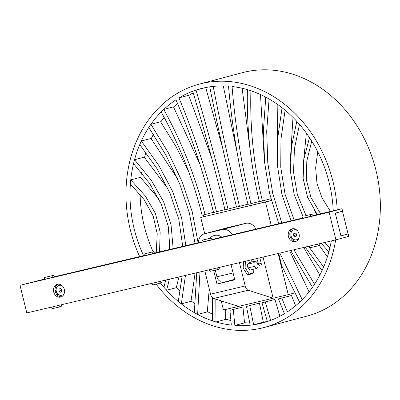 <?xml version="1.0" encoding="UTF-8"?>
<svg xmlns="http://www.w3.org/2000/svg" width="400" height="400" viewBox="0 0 400 400"><rect width="100%" height="100%" fill="white"/><g stroke="black" fill="none" stroke-linecap="round" stroke-linejoin="round"><path stroke-width="0.6" d="M313.08 215.575L342 208.735L342.6 211.17L335.295 213.14L342.46 211.21L348.075 233.96L340.915 235.89L335.295 213.14L340.915 235.89L348.22 233.92L348.82 236.355L335.93 239.83L26.82 312.92L20 285.305L44.135 279.17M54.745 276.66L144.62 255.405M155.23 252.9L201.98 241.845M212.59 239.335L302.47 218.085M75.775 271.815L80.27 270.85M74.54 272.205L79.185 271.005M78.95 271.165L75.815 271.8M152.385 253.915L152.945 251.85L145.08 253.71L144.52 255.775L152.39 253.945M152.945 251.85L153.975 251.575L155.42 253.095L159.135 252.17M145.08 253.71L153.975 251.575M20 285.305L329.11 212.215L342 208.735M52.455 275.61L44.595 277.47L44.035 279.535L51.895 277.675L52.455 275.61L53.485 275.335L54.93 276.855L60.965 275.31L44.06 279.45M187.165 245.455L192.26 244.245L187.175 245.51M74.38 272.05L86.06 269.285L74.425 272.235M302.93 216.385L302.37 218.45L310.23 216.59L310.79 214.525L303.96 216.11L311.82 214.25L313.265 215.77L319.3 214.225L302.395 218.365M325.68 212.7L330.775 211.495L325.69 212.76M256.42 229.075L261.52 227.87L256.435 229.135M117.905 261.83L123.005 260.625L117.92 261.89M202.445 240.145L201.885 242.21L209.745 240.35L210.305 238.29L203.475 239.87L211.335 238.01L212.78 239.535L218.81 237.985L201.905 242.125M159.115 252.1L144.545 255.69M44.595 277.47L53.485 275.335M55.075 290.48L56.115 290.2M56.12 290.27L55.075 290.515A6.6 5.455 74.9 0 1 55.575 286.895L56.14 289.18M57.14 293.235L57.705 295.51A6.6 5.455 74.9 0 1 55.57 292.515A6.6 5.455 74.9 0 1 55.26 291.53A6.6 5.455 74.9 0 1 55.075 290.515M55.57 292.515L56.61 292.265M211.335 238.01L210.305 238.29M311.82 214.25L310.79 214.525M151.41 283.46L152.785 284.915L160.645 283.055L159.27 281.605M160.645 283.055L161.68 282.775L162.185 280.915M50.92 307.22L52.3 308.675L60.16 306.815L58.78 305.365M60.16 306.815L61.19 306.54L61.695 304.675M208.77 269.9L210.145 271.35L218.01 269.49L216.63 268.04M219.545 267.35L219.04 269.215L218.01 269.49M309.255 246.135L310.635 247.59L318.495 245.73L317.115 244.28M320.03 243.59L319.525 245.455L318.495 245.73M61.85 291.11L61.105 290.48L61.155 288.935M59.015 289.12L58.96 291.06L60.365 292.255L61.835 291.505L61.895 289.565L60.485 288.37L59.015 289.12L60.8 288.64M61.84 295.26A5.145 4.255 -105.1 0 0 61.91 295.24A5.145 4.255 -105.1 0 0 64.25 293.34M62.21 285.77A5.145 4.255 -105.1 0 0 59.23 285.305A5.145 4.255 -105.1 0 0 59.16 285.325M64.395 292.775A5.145 4.255 74.9 0 1 61.765 295.28A5.145 4.255 74.9 0 1 56.285 291.29A5.145 4.255 74.9 0 1 59.085 285.345A5.145 4.255 74.9 0 1 62.615 286.19M58.96 291.06L61.105 290.48M55.575 286.895A6.6 5.455 74.9 0 1 58.085 284.185M61.48 296.785A6.6 5.455 74.9 0 1 57.705 295.51M53.685 291.955A6.6 5.455 -105.1 0 0 60.71 297.07A6.6 5.455 -105.1 0 0 64.265 289.275A6.6 5.455 -105.1 0 0 57.275 284.33A6.6 5.455 -105.1 0 0 53.685 291.955M329.11 212.215L335.93 239.83M288.435 236.445A6.6 5.455 -105.1 0 0 295.465 241.56A6.6 5.455 -105.1 0 0 299.015 233.77A6.6 5.455 -105.1 0 0 292.03 228.82A6.6 5.455 -105.1 0 0 288.435 236.445M296.6 235.6L295.86 234.97L295.905 233.425M293.77 233.61L293.71 235.55L295.12 236.745L296.59 235.995L296.65 234.055L295.24 232.86L293.77 233.61L295.555 233.13M296.59 239.75A5.145 4.255 -105.1 0 0 296.665 239.735A5.145 4.255 -105.1 0 0 299.005 237.83M296.965 230.26A5.145 4.255 -105.1 0 0 293.985 229.795A5.145 4.255 -105.1 0 0 293.91 229.815M299.145 237.265A5.145 4.255 74.9 0 1 296.52 239.77A5.145 4.255 74.9 0 1 291.035 235.78A5.145 4.255 74.9 0 1 293.84 229.835A5.145 4.255 74.9 0 1 297.37 230.68M293.71 235.55L295.86 234.97M296.235 241.275A6.6 5.455 74.9 0 1 290.01 236.02A6.6 5.455 74.9 0 1 292.835 228.68M153.155 251.765A121.135 100.19 75.1 0 1 144.285 226.175A121.135 100.19 75.1 0 1 140.12 194.43M140.82 177.68A121.135 100.19 75.1 0 1 141.44 172.625M144.515 157.5A121.135 100.19 75.1 0 1 145.955 152.545M151.235 138.74A121.135 100.19 75.1 0 1 153.4 134.275M160.77 121.985A121.135 100.19 75.1 0 1 164.13 117.44M173.555 107.05A121.135 100.19 75.1 0 1 177.52 103.495M188.705 95.435A121.135 100.19 75.1 0 1 193.2 92.885M267.355 321.465A121.135 100.19 75.1 0 1 263.32 322.145M143.6 255.65A121.135 100.19 75.1 0 1 134.18 228.86A121.135 100.19 75.1 0 1 130.385 183.99A121.135 100.19 75.1 0 1 130.76 179.895A121.135 100.19 75.1 0 1 133.54 163.62A121.135 100.19 75.1 0 1 134.53 159.735A121.135 100.19 75.1 0 1 139.75 144.565A121.135 100.19 75.1 0 1 141.32 141.015A121.135 100.19 75.1 0 1 148.815 127.415A121.135 100.19 75.1 0 1 150.92 124.305A121.135 100.19 75.1 0 1 161.18 111.965A121.135 100.19 75.1 0 1 163.775 109.425A121.135 100.19 75.1 0 1 175.975 99.775C191.58 136.635 204.105 174.22 213.555 212.53L224.975 209.585M278.77 223.685L269.59 193.455L264.585 162.235L263.45 130.1L265.755 97.15L269.075 98.98A121.135 100.19 75.1 0 0 265.755 97.15A121.135 100.19 75.1 0 0 250.895 90.755C249.89 128.64 253.735 165.38 262.43 200.975L259.455 201.68C250.615 165.475 246.595 128.135 247.4 89.65L250.895 90.755A121.135 100.19 75.1 0 0 247.4 89.65A121.135 100.19 75.1 0 0 232.06 86.515C235.285 126.3 241.58 165.355 250.955 203.69L247.98 204.39C238.515 165.69 232.025 126.285 228.515 86.175A121.135 100.19 75.1 0 0 213.2 86.405C220.97 126.635 229.73 166.635 239.48 206.4L236.505 207.105C226.725 167.22 217.795 127.135 209.725 86.845L213.2 86.405A121.135 100.19 75.1 0 0 209.725 86.845A121.135 100.19 75.1 0 0 200.595 88.73A121.135 100.19 75.1 0 0 196.01 90.085C207.535 129.56 218.2 169.235 228.005 209.115L225.03 209.82C215.25 170.06 204.48 130.535 192.715 91.245A121.135 100.19 75.1 0 1 196.01 90.085L192.715 91.245A121.135 100.19 75.1 0 0 178.98 97.89L188.655 95.32L211.62 157.735M281.81 222.97L272.71 193.37L267.775 162.785L266.705 131.29L269.075 98.98A121.135 100.19 75.1 0 1 282.06 107.735A121.135 100.19 75.1 0 1 285.11 110.195A121.135 100.19 75.1 0 1 296.795 121.37A121.135 100.19 75.1 0 1 299.48 124.385A121.135 100.19 75.1 0 1 309.51 137.63A121.135 100.19 75.1 0 1 311.745 141.105A121.135 100.19 75.1 0 1 333.25 210.805M331.31 240.925A121.135 100.19 75.1 0 1 329.84 247.985A121.135 100.19 75.1 0 1 328.85 251.87A121.135 100.19 75.1 0 1 323.635 267.04A121.135 100.19 75.1 0 1 322.06 270.595A121.135 100.19 75.1 0 1 314.565 284.195A121.135 100.19 75.1 0 1 312.46 287.305A121.135 100.19 75.1 0 1 302.205 299.64A121.135 100.19 75.1 0 1 299.605 302.185A121.135 100.19 75.1 0 1 287.405 311.835L281.79 298.085L291.465 295.515L295.615 305.73M281.79 298.085L278.45 298.875L284.405 313.72A121.135 100.19 75.1 0 1 270.665 320.36A121.135 100.19 75.1 0 1 267.37 321.52A121.135 100.19 75.1 0 1 262.79 322.88A121.135 100.19 75.1 0 1 253.655 324.765A121.135 100.19 75.1 0 1 250.18 325.205A121.135 100.19 75.1 0 1 234.87 325.435L244.545 322.865L242.95 306.985L229.935 310.345L231.32 325.095A121.135 100.19 75.1 0 1 215.98 321.96A121.135 100.19 75.1 0 1 212.485 320.855A121.135 100.19 75.1 0 1 197.625 314.46A121.135 100.19 75.1 0 1 194.31 312.63A121.135 100.19 75.1 0 1 181.32 303.875A121.135 100.19 75.1 0 1 178.275 301.415A121.135 100.19 75.1 0 1 166.585 290.24A121.135 100.19 75.1 0 1 163.9 287.225A121.135 100.19 75.1 0 1 160.485 283.095M256.385 268.53L250.015 270.035L247.87 267.95L247.425 264.22L249.125 262.575L255.495 261.065L253.8 262.71L254.245 266.445L256.385 268.53L258.085 266.88L257.64 263.15L255.495 261.065M247.425 264.22L253.8 262.71M247.87 267.95L254.245 266.445M245.395 261.24L245.1 267.84L249.22 274.07L253.69 272.535L253.84 269.13M252.115 261.865L250.85 259.95M249.22 274.07L247.26 274.535M252.56 272.925L252.525 273.555L247.42 274.78M247.655 274.44L247.64 274.71M243.23 268.28L245.1 267.84M252.525 273.555L247.61 275.08L243.165 268.18L243.53 261.68M259.735 257.845A24.67 13.865 -103.3 0 1 261.21 263.395A2.64 1.485 -103.3 0 1 260.45 266.095A2.64 1.485 -103.3 0 1 258.485 263.91A21.785 12.24 76.7 0 0 256.725 258.56M248.28 290.28L273.165 298.21L238.535 306.4L213.65 298.465L248.28 290.28A5.28 2.965 76.7 0 1 245.185 285.955L239.46 262.64M263.06 257.06L273.165 298.21L288.25 294.645L278.14 253.495M213.65 298.465A5.28 2.965 -103.3 0 1 210.555 294.145L204.83 270.83M221.84 237.15A10.555 8.73 -104.9 0 0 214.875 235.4L214.065 235.59A10.555 8.73 -104.9 0 0 213.875 235.64A10.555 8.73 -104.9 0 0 209.82 238.37M198.37 242.7A10.555 8.73 75.1 0 1 204.52 233.785L227.96 227.555A10.555 8.73 75.1 0 1 228.15 227.51L245.785 223.34L222.345 229.565A10.555 8.73 75.1 0 1 232.15 234.71M222.345 229.565L204.71 233.735L228.15 227.51M231.045 264.63L234.78 279.84L216.98 284.05L213.655 270.52M229.935 310.345L242.95 306.985M233.275 309.555L234.87 325.435M249.745 322.975A121.135 100.19 75.1 0 1 244.53 322.715M230.92 320.56A121.135 100.19 75.1 0 1 225.66 319.145M212.575 314.17A121.135 100.19 75.1 0 1 207.345 311.565M195.245 304.045A121.135 100.19 75.1 0 1 191.08 300.915M180.155 291.18A121.135 100.19 75.1 0 1 176.39 287.225M178.98 97.89C194.47 135.165 206.99 173.145 216.53 211.83M278.45 298.875L291.465 295.515M250.955 203.69L259.4 201.445M242.12 88.26L250.555 153.165M234.66 279.35L216.98 284.05M245.785 223.34A10.555 8.73 75.1 0 1 255.905 229.095M221.22 300.88L223.455 309.965L238.535 306.4M294.725 292.925L288.25 294.645M271.325 200.475L200.73 217.45L204.725 233.725M271.355 200.58L200.73 217.45M271.255 225.465L265.525 202.13M337.215 209.87A125.925 104.15 -104.9 0 0 199.365 84.1A125.925 104.15 -104.9 0 0 130.32 229.775A125.925 104.15 -104.9 0 0 139.64 256.585M156.1 284.13A125.925 104.15 -104.9 0 0 264.02 327.51A125.925 104.15 -104.9 0 0 335.655 239.895M264.02 327.51L306.955 316.105A125.925 104.15 -104.9 0 0 375.29 167.66A125.925 104.15 -104.9 0 0 242.305 72.695L199.365 84.1M185.46 275.41L181.32 303.875L178.275 301.415L182.1 276.205M181.32 303.875L191 301.305L195.11 273.125M182.755 246.39L178.81 219.325L170.095 193.385L156.9 168.51L139.75 144.565L141.32 141.015L158.935 165.64L172.535 191.22L181.605 217.87L185.83 245.665M177.665 179.045L150.995 138.44L141.32 141.015M317.71 151.7L315.65 167.885L316.97 183.265L321.97 197.78L330.455 211.465M320.6 213.795L310.945 197.385L306.33 179.78L306.81 160.97L311.745 141.105L309.51 137.63L304 158.63L303.13 178.53L307.555 197.185L317.3 214.575M246.465 306.44L259.425 303.09L246.465 306.44L250.18 325.205L253.655 324.765L263.33 322.195L259.425 303.09M249.745 305.66L253.655 324.765M289.62 250.78L309.065 291.855M278.685 253.365L281.705 265.655L299.605 302.185L302.205 299.64L279.835 253.095M169.37 279.215L166.585 290.24L163.9 287.225L165.76 280.065M166.585 290.24L176.26 287.67L178.985 276.94M170 249.405L168.225 226.225L161.355 204.25L149.595 183.425L133.54 163.62L134.53 159.735L151.3 180.285L163.67 201.875L171.035 224.645L173.15 248.66M168.135 189.045L144.205 157.165L134.53 159.735M223.29 85.945L237.09 152.255M239.48 206.4L247.925 204.16M199.97 271.98L197.625 314.46L194.31 312.63L196.745 272.74M197.625 314.46L207.305 311.89L209.255 288.855M189.03 172.495L176.15 146.795L160.6 121.735L150.92 124.305L148.815 127.415L165.92 155.12L179.595 183.64L189.4 213.07L195.045 243.485M203.71 216.66L203.32 214.95M150.92 124.305L168.27 152.605L182.175 181.72L192.215 211.75L198.085 242.765M260.485 94.555L264.08 156.095M262.43 200.975L270.875 198.73M205.055 214.54L202.08 215.245C193.3 179.67 179.665 145.245 161.18 111.965L163.775 109.425C182.36 143.32 196.12 178.36 205.055 214.54L213.5 212.3M199.875 164.115L173.455 106.855L163.775 109.425M277.85 104.6L277.185 157.2M303.685 247.455L319.865 275.08M290.65 250.535L312.46 287.305L314.565 284.195L293.875 249.775M196.01 90.085L205.245 87.635M222.845 148.795L205.695 87.545M228.005 209.115L236.45 206.87M306.365 133.095L303.07 166.54M314.075 209.835L316.67 214.725M306.065 215.61L297.33 194.48L293.535 172.18L294.44 148.775L299.48 124.385L296.795 121.37L291.46 146.745L290.375 171.12L294.115 194.35L302.95 216.38M321.25 243.3L328.85 251.87L329.84 247.985L324.86 242.445M215.805 299.155L215.98 321.96L212.485 320.855L212.41 297.67M215.98 321.96L225.655 319.39L225.705 309.435M261.98 302.77L267.37 321.52L270.665 320.36L265.26 301.995L261.98 302.77L274.94 299.425L279.885 316.25M265.26 301.995L274.94 299.425M156.255 252.655L157.225 233.73L153.16 215.995L144 199.465L130.385 183.99L130.76 179.895L145.415 196.125L155.435 213.455L160.155 232.035L159.55 251.875M158.98 199.205L140.44 177.325L130.76 179.895M169.185 249.6L169.985 242.5M292.98 117.39L290.255 161.785M319.355 245.5L327.38 256.865M294.1 220.065L285.04 194.205L280.76 167.22L280.955 139.175L285.11 110.195L282.06 107.735L277.815 137.53L277.58 166.38L281.88 194.16L291.02 220.79M305.165 247.105L322.06 270.595L323.635 267.04L308.525 246.31M221.01 281.17L221.055 281.16A5.28 2.965 -103.3 0 1 221.01 281.17A5.28 2.965 -103.3 0 1 216.93 276.795L215.29 270.135M79.11 271.025L78.75 271.12M258.515 264.03L261.21 263.395M245.185 285.955L210.555 294.145M233.095 272.975L216.93 276.795"/></g></svg>
